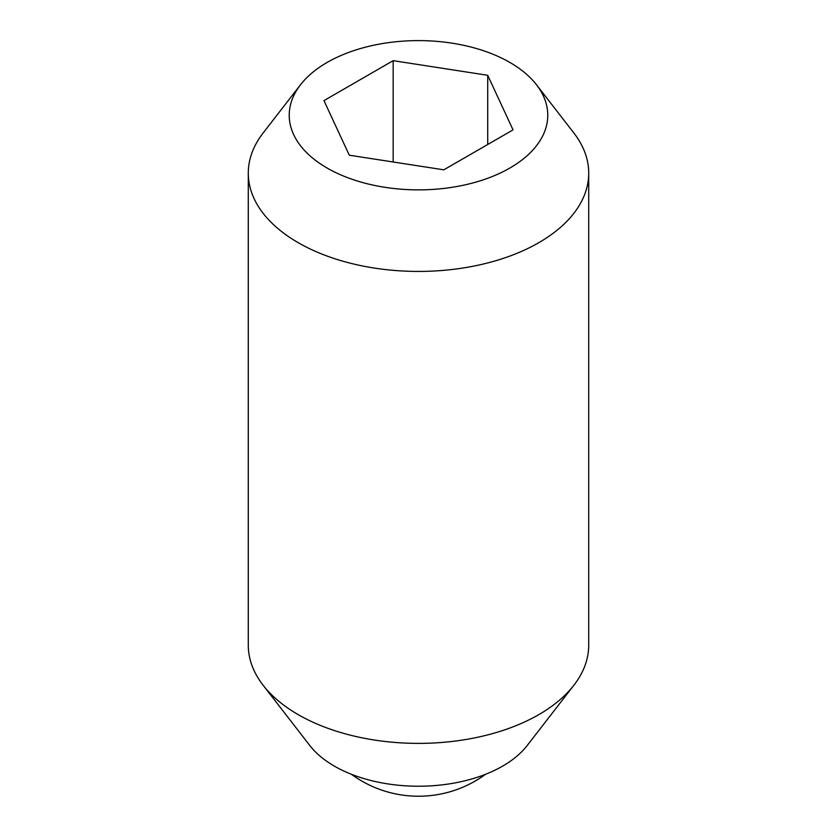 <?xml version="1.0" encoding="UTF-8"?>
<svg xmlns="http://www.w3.org/2000/svg" width="837" height="837" viewBox="0 0 837 837"><rect width="100%" height="100%" fill="white"/><g stroke="black" fill="none" stroke-linecap="round" stroke-linejoin="round"><path stroke-width="1.26" d="M536.507 84.778L573.889 133.031A170.214 98.274 180 0 1 588.714 173.154L588.714 645.107A170.214 98.274 180 0 1 573.889 685.231A170.214 98.274 180 0 1 298.139 714.599A170.214 98.274 180 0 1 263.111 685.231A170.214 98.274 180 0 1 248.286 645.107L248.286 173.154A170.214 98.274 180 0 1 263.111 133.031L300.493 84.778A129.264 74.629 180 0 1 509.911 62.472A129.264 74.629 180 0 1 536.507 84.778A129.264 74.629 180 0 1 491.811 176.712A129.264 74.629 180 0 1 327.089 168.017A129.264 74.629 180 0 1 300.493 84.778M573.889 685.231L527.164 745.558A119.032 68.718 180 0 1 334.329 766.096A119.032 68.718 180 0 1 309.836 745.558L263.111 685.231M588.714 173.154A170.214 98.274 180 0 1 483.64 263.948A170.214 98.274 180 0 1 298.139 242.646A170.214 98.274 180 0 1 248.286 173.154M393.17 161.991L393.17 60.662L487.709 75.288L513.039 129.871L443.83 169.827L349.291 155.201L323.961 100.618L393.17 60.662M487.709 144.498L487.709 75.288M351.383 774.256A113.476 113.476 0 0 0 485.617 774.256"/></g></svg>
